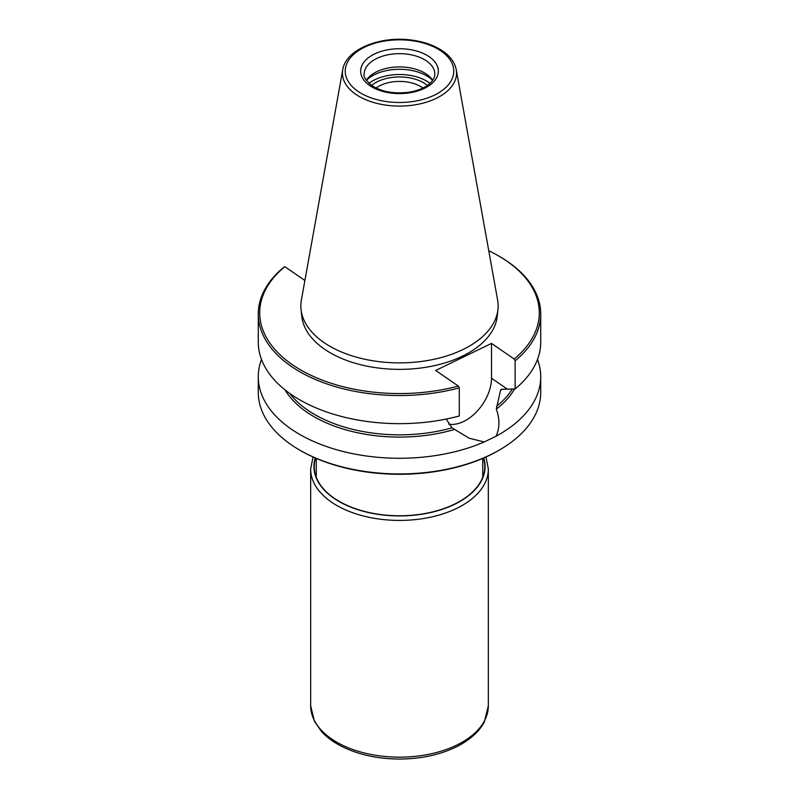 <?xml version="1.0" encoding="UTF-8"?>
<svg xmlns="http://www.w3.org/2000/svg" width="799" height="799" viewBox="0 0 799 799"><rect width="100%" height="100%" fill="white"/><g stroke="black" fill="none" stroke-linecap="round" stroke-linejoin="round"><path stroke-width="1.2" d="M499.355 450.057L498.356 450.636A139.805 80.719 180 0 1 300.644 450.636L299.645 450.057A141.223 81.528 0 0 0 499.355 450.057A141.223 81.528 0 0 0 540.723 392.409L540.723 376.738A141.223 81.528 180 0 1 496.069 436.224C499.804 427.934 499.884 418.906 496.299 409.158L500.474 390.561L501.412 389.323L515.115 388.933L515.115 360.818L514.176 359.011A139.805 80.719 0 0 0 498.356 255.77A139.805 80.719 0 0 0 488.758 250.716M537.497 359.43A141.223 81.528 180 0 1 540.723 376.738M498.356 255.77L499.355 256.349A141.223 81.528 180 0 1 540.723 313.997L540.723 342.122A141.223 81.528 180 0 1 515.115 388.933M540.723 313.997A141.223 81.528 180 0 1 515.115 360.818M496.069 436.224L484.204 441.977L469.093 438.182L452.014 427.845L446.192 419.066M376.059 88.04A29.653 17.119 180 0 1 422.222 87.52A29.653 17.119 180 0 1 422.941 88.04M484.204 441.977A141.223 81.528 180 0 1 336.329 449.657A141.223 81.528 180 0 1 258.277 376.738L258.277 392.409A141.223 81.528 0 0 0 299.645 450.057M258.277 376.738A141.223 81.528 180 0 1 261.503 359.43M284.824 266.676A139.805 80.719 0 0 0 292.404 364.724A139.805 80.719 0 0 0 458.346 386.067L459.285 387.865L459.285 415.989A141.223 81.528 180 0 1 258.277 342.122L258.277 313.997A141.223 81.528 180 0 1 283.885 267.176L284.824 266.676L304.898 280.489M459.285 387.865A141.223 81.528 180 0 1 258.277 313.997M514.176 359.011L491.505 343.41L435.675 370.466L458.346 386.067M497.957 309.453L497.218 316.344A97.897 56.519 180 0 1 399.5 369.368A97.897 56.519 180 0 1 301.782 316.344L301.043 309.453A98.647 56.949 180 0 1 301.383 300.054L342.741 69.743A57.069 32.949 180 0 0 355.785 94.312A57.069 32.949 180 0 0 421.762 103.471A57.069 32.949 180 0 0 456.259 69.743L497.617 300.054A98.647 56.949 180 0 1 497.957 309.453A98.647 56.949 180 0 1 399.5 362.876A98.647 56.949 180 0 1 301.043 309.453M366.322 80.329A35.306 20.384 180 0 1 367.27 78.981A35.306 20.384 180 0 1 426.546 74.207A35.306 20.384 180 0 1 431.73 78.981A35.306 20.384 180 0 1 432.678 80.329M366.371 80.399A38.132 22.012 180 0 1 428.713 77.153A38.132 22.012 180 0 1 432.629 80.399M368.968 83.346A38.132 22.012 180 0 1 428.713 82.377A38.132 22.012 180 0 1 430.032 83.346M371.585 85.433A33.898 19.566 180 0 1 425.468 83.955A33.898 19.566 180 0 1 427.415 85.433M501.412 389.323L500.913 389.532M448.728 424.139A36.444 22.791 124.5 0 0 477.083 411.255A36.444 22.791 124.5 0 0 491.505 378.227L491.505 343.41M514.526 388.953A121.029 69.873 180 0 1 496.299 409.158M501.842 389.293A119.9 69.223 180 0 1 500.474 390.561M496.529 406.282A119.9 69.223 0 0 0 512.359 388.993M454.222 429.542A121.029 69.873 180 0 1 284.993 389.832M289.657 393.358A119.9 69.223 0 0 0 452.014 427.845M369.747 85.573A38.831 22.422 180 0 1 392.758 49.079A38.831 22.422 180 0 1 435.994 78.831A38.831 22.422 180 0 1 369.747 85.573M357.932 91.306A54.272 31.331 0 0 0 450.496 81.878A54.272 31.331 0 0 0 390.072 40.31A54.272 31.331 0 0 0 357.932 91.306M426.546 60.944A35.306 20.384 0 0 0 387.425 54.891A35.306 20.384 0 0 0 364.194 74.047C363.056 76.125 365.572 79.96 371.755 85.553C381.632 91.835 393.997 94.062 408.838 92.245C416.509 91.016 422.751 88.709 427.585 85.313C432.489 81.628 434.896 77.863 434.806 74.047A35.306 20.384 0 0 0 426.546 60.944M491.505 378.227L507.265 389.083M315.495 458.077A85.273 49.228 0 0 0 399.5 515.764A85.273 49.228 0 0 0 483.505 458.077M315.225 457.957A85.573 49.398 0 0 0 399.5 515.924A85.573 49.398 0 0 0 483.775 457.957M485.972 456.988L488.329 468.913A88.829 51.286 180 0 1 488.329 469.133A88.829 51.286 180 0 1 399.5 520.419A88.829 51.286 180 0 1 310.671 469.133A88.829 51.286 180 0 1 310.671 468.913L313.028 456.988M488.329 705.817A88.829 51.286 180 0 1 488.329 705.877A88.829 51.286 180 0 1 399.5 757.162A88.829 51.286 180 0 1 310.671 705.877A88.829 51.286 180 0 1 310.671 705.817L314.436 721.347L321.568 731.594C326.481 736.948 332.684 741.622 340.174 745.607C357.433 754.556 377.518 759.04 400.429 759.05C422.661 758.78 442.147 754.286 458.876 745.577C474.306 737.097 481.378 727.989 484.434 721.607L488.329 705.817M316.254 458.406L316.254 477.213M482.746 458.406L482.746 477.213M456.259 69.743C454.671 61.932 449.577 55.311 440.968 49.888C433.128 45.024 423.72 41.808 412.733 40.23C381.013 35.316 345.757 49.139 342.741 69.743M310.671 469.133L310.671 705.877M488.329 469.133L488.329 705.877"/></g></svg>
